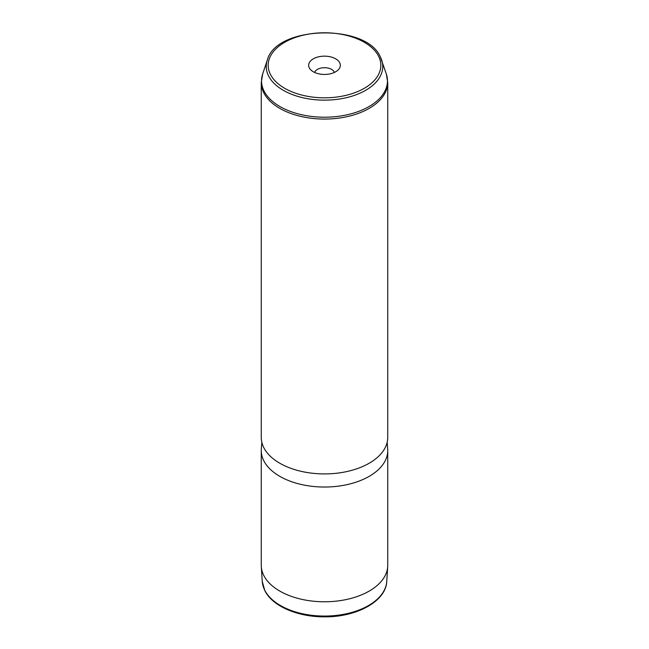 <?xml version="1.0" encoding="UTF-8"?>
<svg xmlns="http://www.w3.org/2000/svg" width="649" height="649" viewBox="0 0 649 649"><rect width="100%" height="100%" fill="white"/><g stroke="black" fill="none" stroke-linecap="round" stroke-linejoin="round"><path stroke-width="0.97" d="M261.263 450.52L261.263 565.263A63.237 36.514 0 0 0 261.304 566.618A63.237 36.514 0 0 0 263.818 575.549A63.237 36.514 0 0 0 332.329 601.493A63.237 36.514 0 0 0 387.696 566.618A63.237 36.514 0 0 0 387.737 565.263L387.737 450.52A63.237 36.514 180 0 1 333.497 486.661A63.237 36.514 180 0 1 263.818 460.798A63.237 36.514 180 0 1 261.263 450.52A63.237 36.514 180 0 1 261.32 448.905L261.831 442.294M387.169 442.294L387.68 448.905A63.237 36.514 180 0 1 387.737 450.52M263.818 447.688A63.237 36.514 180 0 1 261.263 437.402L261.263 82.553A63.237 36.514 180 0 0 263.818 92.831A63.237 36.514 180 0 0 333.497 118.694A63.237 36.514 180 0 0 387.737 82.553L387.737 437.402A63.237 36.514 180 0 1 333.497 473.543A63.237 36.514 180 0 1 263.818 447.688M309.305 67.869A15.836 9.143 180 0 1 320.038 56.528A15.836 9.143 180 0 1 339.695 62.726A15.836 9.143 180 0 1 338.956 69.029A15.836 9.143 180 0 1 324.5 74.44A15.836 9.143 180 0 1 310.044 69.029A15.836 9.143 180 0 1 309.305 67.869M314.627 72.445A10.035 5.792 180 0 1 323.981 67.707A10.035 5.792 180 0 1 334.13 71.861A10.035 5.792 180 0 1 334.373 72.445M262.253 581.439L264.865 590.728C272.377 606.174 297.721 616.98 324.338 616.834C356.496 617.264 386.033 601.282 386.747 581.439A62.288 35.963 180 0 1 332.215 615.787A62.288 35.963 180 0 1 264.735 590.233A62.288 35.963 180 0 1 262.253 581.439L261.304 566.618M378.545 56.139A56.317 32.515 180 0 1 340.36 96.498A56.317 32.515 180 0 1 270.455 74.448A56.317 32.515 180 0 1 308.64 34.097A56.317 32.515 180 0 1 378.545 56.139M380.403 57.039A58.264 33.634 180 0 1 381.701 60.138A58.264 33.634 180 0 1 338.234 99.2A58.264 33.634 180 0 1 268.597 75.982A58.264 33.634 180 0 1 267.299 60.138L262.675 73.97L261.263 82.553M267.299 60.138C275.922 25.619 366.287 23.259 380.33 56.869L386.325 73.97A62.969 36.352 180 0 1 339.346 116.187A62.969 36.352 180 0 1 264.078 91.087A62.969 36.352 180 0 1 262.675 73.97M386.747 581.439L387.696 566.618M386.325 73.97L387.737 82.553"/></g></svg>
